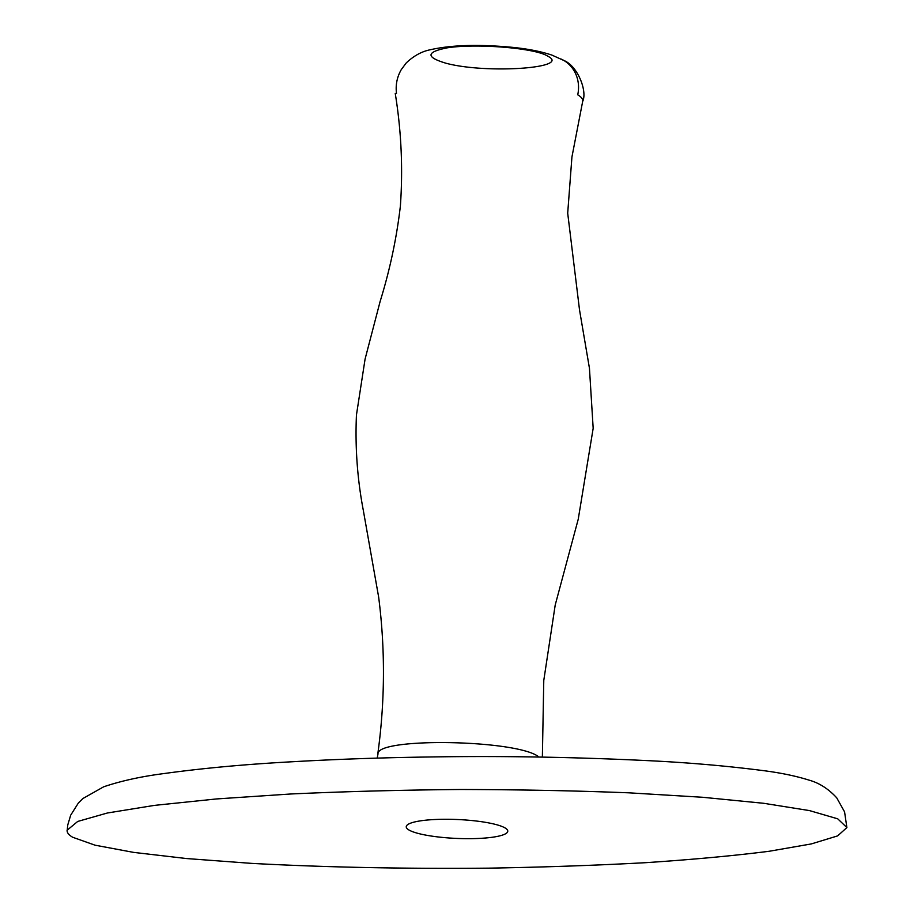 <?xml version="1.0" encoding="UTF-8"?>
<svg xmlns="http://www.w3.org/2000/svg" width="914" height="914" viewBox="0 0 914 914"><rect width="100%" height="100%" fill="white"/><g stroke="black" fill="none" stroke-linecap="round" stroke-linejoin="round"><path stroke-width="1.37" d="M473.406 838.618A50.818 9.46 2.5 0 1 406.239 826.747A50.818 9.46 2.5 0 1 457.411 819.515A50.818 9.46 2.5 0 1 507.773 831.18A50.818 9.46 2.5 0 1 473.406 838.618M547.932 56.28C571.753 68.23 486.248 74.023 446.078 63.26C425.524 57.148 426.004 51.995 447.517 47.791C476.56 43.324 535.684 47.974 547.932 56.28M72.652 837.247C68.744 834.939 66.893 832.608 67.11 830.243L77.713 821.446L107.304 813.014L154.397 805.383L216.629 798.927L290.903 793.98C345.172 791.501 401.623 790.004 460.245 789.502C518.809 789.605 575.043 790.713 628.946 792.826L702.443 797.259L763.658 803.292L809.518 810.604L837.738 818.83L846.901 827.57L837.624 835.899L811.335 843.919L769.2 851.265C733.953 855.744 692.743 859.548 645.57 862.69C595.871 865.375 543.544 867.203 488.602 868.151C404.137 868.906 325.19 867.317 251.75 863.387L186.639 858.554L133.615 852.385L95.045 845.187L72.652 837.247M538.038 756.312C514.296 739.46 376.271 737.449 377.996 753.924L377.219 758.106M561.367 59.124A33.875 31.407 120.5 0 1 563.721 60.381A33.875 31.407 120.5 0 1 577.728 94.816C581.487 97.044 583.143 99.238 582.675 101.408C587.519 91.389 577.831 65.899 563.698 60.415L551.93 55.103C539.397 50.921 523.973 48.134 505.648 46.751C474.846 44.272 449.562 45.312 429.809 49.859C421.434 51.607 413.551 55.994 406.17 63.02L401.303 69.578C397.064 76.936 395.454 84.865 396.493 93.365M582.675 101.431L571.936 156.968L567.697 213.179L579.522 309.937L589.45 368.296L593.175 428.3L578.231 519.255L555.221 604.965L543.773 680.462L542.368 757.1M395.248 93.468C401.326 130.953 403.028 168.496 400.378 206.096C396.607 238.314 389.855 270.098 380.121 301.471L365.086 359.065L356.449 414.99C355.043 447.186 357.328 478.993 363.326 510.423L378.659 597.139C385.331 649.294 385.034 701.644 377.756 754.187M67.179 830.415L67.785 824.885L70.686 815.185L78.398 802.972L82.854 798.55L103.693 786.794C121.116 780.899 141.202 776.489 163.937 773.564C202.6 768.228 245.409 764.287 292.366 761.75C335.952 759.26 381.321 757.672 428.483 756.998C499.547 755.809 572.21 757.009 646.472 760.574C687.259 762.493 726.253 765.852 763.476 770.639C780.739 772.856 795.9 776.009 808.947 780.099C819.195 782.921 828.461 788.839 836.733 797.842L844.57 811.872L846.89 827.627"/></g></svg>
